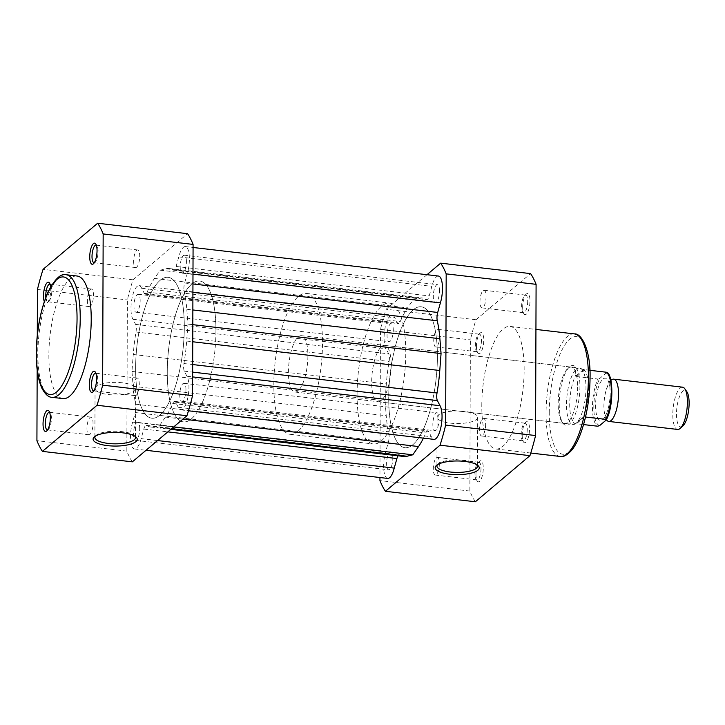<?xml version="1.0" encoding="UTF-8"?>
<svg xmlns="http://www.w3.org/2000/svg" width="725" height="725" viewBox="0 0 725 725"><rect width="100%" height="100%" fill="white"/><g stroke="black" fill="none" stroke-linecap="round" stroke-linejoin="round"><path stroke-width="0.54" stroke-dasharray="3.62 2.72" d="M439.504 291.024A9.044 2.945 -83.4 0 0 437.447 284.662A9.044 2.945 -83.4 0 0 433.305 296.262A9.044 2.945 -83.4 0 0 435.362 302.624A9.044 2.945 -83.4 0 0 439.504 291.024M186.416 261.562A9.044 2.945 -83.4 0 0 184.349 255.209A9.044 2.945 -83.4 0 0 180.208 266.809A9.044 2.945 -83.4 0 0 182.265 273.171A9.044 2.945 -83.4 0 0 186.416 261.562M393.258 330.093A9.044 2.945 -83.4 0 0 391.201 323.731A9.044 2.945 -83.4 0 0 387.05 335.331A9.044 2.945 -83.4 0 0 389.117 341.692A9.044 2.945 -83.4 0 0 393.258 330.093M140.17 300.63A9.044 2.945 -83.4 0 0 138.103 294.268A9.044 2.945 -83.4 0 0 133.962 305.877A9.044 2.945 -83.4 0 0 136.019 312.23A9.044 2.945 -83.4 0 0 140.17 300.63M392.814 458.191A9.044 2.945 -83.4 0 0 390.757 451.829A9.044 2.945 -83.4 0 0 386.606 463.438A9.044 2.945 -83.4 0 0 388.663 469.791A9.044 2.945 -83.4 0 0 392.814 458.191M139.717 428.738A9.044 2.945 -83.4 0 0 137.659 422.376A9.044 2.945 -83.4 0 0 133.509 433.976A9.044 2.945 -83.4 0 0 135.566 440.338A9.044 2.945 -83.4 0 0 139.717 428.738M439.06 419.123A9.044 2.945 -83.4 0 0 437.003 412.77A9.044 2.945 -83.4 0 0 432.852 424.37A9.044 2.945 -83.4 0 0 434.909 430.732A9.044 2.945 -83.4 0 0 439.06 419.123M185.962 389.669A9.044 2.945 -83.4 0 0 183.905 383.308A9.044 2.945 -83.4 0 0 179.755 394.907A9.044 2.945 -83.4 0 0 181.812 401.269A9.044 2.945 -83.4 0 0 185.962 389.669M437.402 356.664A70.914 23.073 -83.4 0 0 421.252 306.793A70.914 23.073 -83.4 0 0 388.718 397.789A70.914 23.073 -83.4 0 0 404.858 447.669A70.914 23.073 -83.4 0 0 437.402 356.664A70.914 23.073 96.6 0 1 404.858 447.669A70.914 23.073 96.6 0 1 388.718 397.789A70.914 23.073 96.6 0 1 421.252 306.793A70.914 23.073 96.6 0 1 437.402 356.664M184.304 327.211A70.914 23.073 -83.4 0 0 168.164 277.331A70.914 23.073 -83.4 0 0 135.62 368.336A70.914 23.073 -83.4 0 0 151.761 418.207A70.914 23.073 -83.4 0 0 184.304 327.211A70.914 23.073 -83.4 0 0 168.164 277.331A70.914 23.073 -83.4 0 0 135.62 368.336A70.914 23.073 -83.4 0 0 151.761 418.207A70.914 23.073 -83.4 0 0 184.304 327.211M186.932 376.248L184.313 371.155A7.087 2.311 96.6 0 1 183.914 363.533A79.777 25.955 -83.4 0 0 186.678 341.058L187.965 324.111L186.787 309.249A79.777 25.955 -83.4 0 0 184.168 291.323A7.087 2.311 96.6 0 1 184.621 282.995L187.286 273.434A17.726 5.773 -83.4 0 0 189.397 259.042A17.726 5.773 -83.4 0 0 185.355 246.572A17.726 5.773 -83.4 0 0 178.785 256.895L176.112 266.456A7.087 2.311 96.6 0 1 173.583 270.189A7.087 2.311 96.6 0 1 173.23 270.053A79.777 25.955 -83.4 0 0 169.188 268.531A79.777 25.955 -83.4 0 0 165.962 268.757L160.234 270.198L154.479 278.454A79.777 25.955 -83.4 0 0 147.157 292.075A7.087 2.311 96.6 0 1 145.199 294.169A7.087 2.311 96.6 0 1 144.284 293.344L141.665 288.251A17.726 5.773 -83.4 0 0 139.109 285.641A17.726 5.773 -83.4 0 0 131.832 299.198A17.726 5.773 -83.4 0 0 132.992 319.299L135.611 324.392A7.087 2.311 96.6 0 1 136.309 328.552A7.087 2.311 96.6 0 1 136.001 332.014A79.777 25.955 -83.4 0 0 133.246 354.489L131.959 371.427L133.128 386.289A79.777 25.955 -83.4 0 0 135.756 404.215A7.087 2.311 96.6 0 1 136.037 407.178A7.087 2.311 96.6 0 1 135.303 412.543L132.639 422.113A17.726 5.773 -83.4 0 0 134.569 448.965A17.726 5.773 -83.4 0 0 141.139 438.643L143.813 429.082A7.087 2.311 96.6 0 1 146.332 425.348A7.087 2.311 96.6 0 1 146.695 425.484A79.777 25.955 -83.4 0 0 150.737 427.016A79.777 25.955 -83.4 0 0 153.963 426.78L159.69 425.348L165.445 417.083A79.777 25.955 -83.4 0 0 172.758 403.472A7.087 2.311 96.6 0 1 174.716 401.378A7.087 2.311 96.6 0 1 175.64 402.194L178.259 407.287A17.726 5.773 -83.4 0 0 180.815 409.897A17.726 5.773 -83.4 0 0 188.944 387.15A17.726 5.773 -83.4 0 0 186.932 376.248L192.623 376.909M438.453 276.035A17.726 5.773 -83.4 0 0 431.882 286.357L429.209 295.918A7.087 2.311 96.6 0 1 426.681 299.652A7.087 2.311 96.6 0 1 426.327 299.516A79.777 25.955 -83.4 0 0 422.285 297.984A79.777 25.955 -83.4 0 0 419.059 298.22L413.332 299.652L407.577 307.917A79.777 25.955 -83.4 0 0 400.254 321.528A7.087 2.311 96.6 0 1 398.297 323.622A7.087 2.311 96.6 0 1 397.382 322.806L394.763 317.713A17.726 5.773 -83.4 0 0 392.207 315.103A17.726 5.773 -83.4 0 0 384.93 328.661A17.726 5.773 -83.4 0 0 386.09 348.752L388.709 353.845A7.087 2.311 96.6 0 1 389.407 358.014A7.087 2.311 96.6 0 1 389.098 361.467A79.777 25.955 -83.4 0 0 386.334 383.942L385.057 400.889L386.226 415.751A79.777 25.955 -83.4 0 0 388.854 433.677A7.087 2.311 96.6 0 1 389.135 436.64A7.087 2.311 96.6 0 1 388.401 442.005L385.727 451.566A17.726 5.773 -83.4 0 0 387.657 478.427M178.785 256.895L431.882 286.357M423.445 438.136A79.777 25.955 -83.4 0 0 425.856 432.925A7.087 2.311 96.6 0 1 427.813 430.831A7.087 2.311 96.6 0 1 428.738 431.656L431.357 436.749A17.726 5.773 -83.4 0 0 433.903 439.359M398.052 455.798A7.087 2.311 96.6 0 1 399.43 454.811A7.087 2.311 96.6 0 1 399.792 454.947A79.777 25.955 -83.4 0 0 403.834 456.469M187.286 273.434L192.977 274.095M160.234 270.198L413.332 299.652M141.665 288.251L394.763 317.713M132.992 319.299L386.09 348.752M131.959 371.427L385.057 400.889M132.639 422.113L385.727 451.566M141.139 438.643L157.552 440.555M159.69 425.348L173.637 426.971M178.259 407.287L431.357 436.749M187.965 324.111L192.805 324.673M93.842 390.82A8.863 2.882 -83.4 0 0 94.631 390.394A8.863 2.882 -83.4 0 0 97.657 379.447A8.863 2.882 -83.4 0 0 96.561 373.864A8.863 2.882 -83.4 0 0 95.881 373.275M94.286 262.713A8.863 2.882 -83.4 0 0 95.084 262.296A8.863 2.882 -83.4 0 0 98.102 251.348A8.863 2.882 -83.4 0 0 97.005 245.766A8.863 2.882 -83.4 0 0 96.334 245.177M47.596 429.88A8.863 2.882 -83.4 0 0 48.385 429.463A8.863 2.882 -83.4 0 0 51.402 418.515A8.863 2.882 -83.4 0 0 50.315 412.933A8.863 2.882 -83.4 0 0 49.635 412.344M50.641 286.846A10.639 3.462 96.6 0 1 50.795 289.701A10.639 3.462 96.6 0 1 47.17 302.842A10.639 3.462 96.6 0 1 44.297 301.582M45.829 297.277A8.863 2.882 -83.4 0 0 47.787 301.781A8.863 2.882 -83.4 0 0 48.838 301.364A8.863 2.882 -83.4 0 0 51.856 290.408A8.863 2.882 -83.4 0 0 50.759 284.825A8.863 2.882 -83.4 0 0 50.079 284.236M135.04 436.314A20.291 6.289 -179.8 0 0 134.37 435.562A20.291 6.289 -179.8 0 0 122.144 431.656A20.291 6.289 -179.8 0 0 95.999 435.426A20.291 6.289 -179.8 0 0 95.328 436.178M122.317 382.782A20.291 6.289 -179.8 0 0 95.057 388.591A20.291 6.289 -179.8 0 0 108.387 394.545A20.291 6.289 -179.8 0 0 135.638 388.736A20.291 6.289 -179.8 0 0 122.317 382.782M86.946 428.502A8.863 2.882 -83.4 0 0 88.967 434.737A8.863 2.882 -83.4 0 0 93.036 423.355A8.863 2.882 -83.4 0 0 91.015 417.12A8.863 2.882 -83.4 0 0 86.946 428.502M87.399 300.395A8.863 2.882 -83.4 0 0 89.411 306.63A8.863 2.882 -83.4 0 0 93.48 295.256A8.863 2.882 -83.4 0 0 91.468 289.021A8.863 2.882 -83.4 0 0 87.399 300.395M133.192 389.434A8.863 2.882 -83.4 0 0 135.212 395.669A8.863 2.882 -83.4 0 0 139.282 384.295A8.863 2.882 -83.4 0 0 137.261 378.06A8.863 2.882 -83.4 0 0 133.192 389.434M133.645 261.326A8.863 2.882 -83.4 0 0 135.657 267.561A8.863 2.882 -83.4 0 0 139.726 256.188A8.863 2.882 -83.4 0 0 137.714 249.953A8.863 2.882 -83.4 0 0 133.645 261.326M215.941 330.89A70.914 23.073 -83.4 0 0 199.801 281.019A70.914 23.073 -83.4 0 0 167.257 372.016A70.914 23.073 -83.4 0 0 183.398 421.887A70.914 23.073 -83.4 0 0 215.941 330.89M77.176 276.026A61.697 20.073 -83.4 0 0 48.874 355.196A61.697 20.073 -83.4 0 0 62.912 398.587M37.292 334.95L37.174 369.795M132.349 461.852A124.455 40.491 96.6 0 1 126.839 451.131L127.364 299.923A124.455 40.491 96.6 0 1 132.983 279.805L187.576 233.695M126.839 451.131L36.921 440.673M37.446 289.456L127.364 299.923M132.983 279.805L43.065 269.347M606.381 419.63A21.27 6.924 96.6 0 1 604.007 409.997A21.27 6.924 96.6 0 1 606.426 389.198A21.27 6.924 96.6 0 1 610.948 380.362M682.56 387.177A21.27 6.924 -83.4 0 0 680.168 388.083A21.27 6.924 -83.4 0 0 672.909 411.03A21.27 6.924 -83.4 0 0 677.639 429.445M682.742 426.119A18.397 5.981 96.6 0 1 676.488 413.957A18.397 5.981 96.6 0 1 682.868 391.138A18.397 5.981 96.6 0 1 686.847 391.708M602.946 379.093A21.27 6.924 96.6 0 1 610.078 389.624A21.27 6.924 96.6 0 1 607.659 410.423A21.27 6.924 96.6 0 1 602.81 419.548A21.27 6.924 96.6 0 1 595.578 405.493A21.27 6.924 96.6 0 1 602.946 379.093M298.075 390.829A28.366 9.226 96.6 0 1 294.885 392.035A28.366 9.226 96.6 0 1 288.577 367.484A28.366 9.226 96.6 0 1 298.256 336.889A28.366 9.226 96.6 0 1 301.446 335.684A28.366 9.226 96.6 0 1 307.753 360.225A28.366 9.226 96.6 0 1 298.075 390.829M585.528 417.02L583.398 417.065L576.139 423.192A28.366 9.226 96.6 0 1 573.883 424.37A28.366 9.226 96.6 0 1 572.958 424.397A28.366 9.226 96.6 0 1 566.651 399.856A28.366 9.226 96.6 0 1 576.33 369.252C575.079 370.348 574.853 372.405 575.65 375.405L576.602 376.547L597.917 379.03A27.477 8.945 -83.4 0 0 592.452 407.178A27.477 8.945 -83.4 0 0 597.753 426.228M191.364 418.878A70.914 23.073 96.6 0 1 183.398 421.887A70.914 23.073 96.6 0 1 167.638 360.524A70.914 23.073 96.6 0 1 191.835 284.028A70.914 23.073 96.6 0 1 199.801 281.019A70.914 23.073 96.6 0 1 215.561 342.381A70.914 23.073 96.6 0 1 191.364 418.878M297.93 431.275A70.914 23.073 96.6 0 1 289.964 434.293A70.914 23.073 96.6 0 1 274.204 372.931A70.914 23.073 96.6 0 1 298.401 296.434A70.914 23.073 96.6 0 1 306.367 293.417A70.914 23.073 96.6 0 1 322.127 354.788A70.914 23.073 96.6 0 1 297.93 431.275M606.009 372.188L606.064 373.103L599.856 378.35L597.917 379.03M584.531 416.902L576.438 423.744L583.571 424.578M583.398 417.065L575.568 423.69L576.438 423.744M589.887 370.312L582.8 369.36C579.783 368.237 577.626 368.2 576.33 369.252A28.366 9.226 96.6 0 1 579.52 368.046A28.366 9.226 96.6 0 1 580.408 368.291A28.366 9.226 96.6 0 1 585.728 393.983A28.366 9.226 96.6 0 1 576.139 423.192L575.568 423.69M576.139 423.192L575.478 423.753A27.477 8.945 96.6 0 1 569.714 404.532A27.477 8.945 96.6 0 1 575.65 375.405M583.571 369.532L575.732 376.157M584.694 369.714L576.602 376.547M582.8 369.36A27.477 8.945 96.6 0 1 583.181 369.505A27.477 8.945 96.6 0 1 588.573 389.171A27.477 8.945 96.6 0 1 582.628 417.718M475.972 474.368A10.639 3.462 -83.4 0 0 477.286 481.065A10.639 3.462 -83.4 0 0 481.155 479.098A10.639 3.462 -83.4 0 0 483.276 468.196A10.639 3.462 -83.4 0 0 479.597 461.218A10.639 3.462 -83.4 0 0 475.972 474.368M481.001 468.513A8.863 2.882 96.6 0 1 476.932 479.887A8.863 2.882 96.6 0 1 476.017 479.234A8.863 2.882 96.6 0 1 474.92 473.652A8.863 2.882 96.6 0 1 477.938 462.704A8.863 2.882 96.6 0 1 478.989 462.278A8.863 2.882 96.6 0 1 481.001 468.513M522.217 435.299A10.639 3.462 -83.4 0 0 523.532 441.996A10.639 3.462 -83.4 0 0 527.401 440.03A10.639 3.462 -83.4 0 0 529.522 429.127A10.639 3.462 -83.4 0 0 525.842 422.158A10.639 3.462 -83.4 0 0 522.217 435.299M527.247 429.445A8.863 2.882 96.6 0 1 523.187 440.827A8.863 2.882 96.6 0 1 522.263 440.175A8.863 2.882 96.6 0 1 521.166 434.592A8.863 2.882 96.6 0 1 524.184 423.636A8.863 2.882 96.6 0 1 525.235 423.219A8.863 2.882 96.6 0 1 527.247 429.445M522.671 307.192A10.639 3.462 -83.4 0 0 523.985 313.889A10.639 3.462 -83.4 0 0 527.854 311.931A10.639 3.462 -83.4 0 0 529.975 301.029A10.639 3.462 -83.4 0 0 526.296 294.051A10.639 3.462 -83.4 0 0 522.671 307.192M527.7 301.346A8.863 2.882 96.6 0 1 523.631 312.72A8.863 2.882 96.6 0 1 522.707 312.067A8.863 2.882 96.6 0 1 521.61 306.485A8.863 2.882 96.6 0 1 524.628 295.537A8.863 2.882 96.6 0 1 525.679 295.111A8.863 2.882 96.6 0 1 527.7 301.346M476.425 346.26A10.639 3.462 -83.4 0 0 477.739 352.957A10.639 3.462 -83.4 0 0 481.608 350.991A10.639 3.462 -83.4 0 0 483.729 340.088A10.639 3.462 -83.4 0 0 480.05 333.119A10.639 3.462 -83.4 0 0 476.425 346.26M481.454 340.415A8.863 2.882 96.6 0 1 477.385 351.788A8.863 2.882 96.6 0 1 476.461 351.136A8.863 2.882 96.6 0 1 475.364 345.553A8.863 2.882 96.6 0 1 478.382 334.606A8.863 2.882 96.6 0 1 479.433 334.18A8.863 2.882 96.6 0 1 481.454 340.415M559.229 404.188A30.142 9.806 -83.4 0 0 562.953 423.164A30.142 9.806 -83.4 0 0 573.919 417.591A30.142 9.806 -83.4 0 0 579.918 386.706A30.142 9.806 -83.4 0 0 569.497 366.95A30.142 9.806 -83.4 0 0 559.229 404.188M577.653 387.032A28.366 9.226 96.6 0 1 564.63 423.427A28.366 9.226 96.6 0 1 561.676 421.343A28.366 9.226 96.6 0 1 558.178 403.481A28.366 9.226 96.6 0 1 567.838 368.436A28.366 9.226 96.6 0 1 571.191 367.077A28.366 9.226 96.6 0 1 577.653 387.032M477.077 464.897A20.291 6.289 -179.8 0 0 476.407 464.145A20.291 6.289 -179.8 0 0 464.181 460.239A20.291 6.289 -179.8 0 0 438.045 464.009A20.291 6.289 -179.8 0 0 437.365 464.761M450.424 423.128A20.291 6.289 -179.8 0 0 477.675 417.319A20.291 6.289 -179.8 0 0 464.353 411.365A20.291 6.289 -179.8 0 0 437.103 417.174A20.291 6.289 -179.8 0 0 450.424 423.128M485.623 424.605A8.863 2.882 96.6 0 1 481.554 435.979A8.863 2.882 96.6 0 1 479.542 429.744A8.863 2.882 96.6 0 1 483.602 418.37A8.863 2.882 96.6 0 1 485.623 424.605M486.067 296.498A8.863 2.882 96.6 0 1 481.998 307.88A8.863 2.882 96.6 0 1 479.986 301.645A8.863 2.882 96.6 0 1 484.055 290.263A8.863 2.882 96.6 0 1 486.067 296.498M439.377 463.674A8.863 2.882 96.6 0 1 435.308 475.047A8.863 2.882 96.6 0 1 433.287 468.812A8.863 2.882 96.6 0 1 437.356 457.439A8.863 2.882 96.6 0 1 439.377 463.674M439.821 335.566A8.863 2.882 96.6 0 1 435.752 346.94A8.863 2.882 96.6 0 1 433.74 340.705A8.863 2.882 96.6 0 1 437.809 329.331A8.863 2.882 96.6 0 1 439.821 335.566M481.799 405.583A61.697 20.073 96.6 0 1 510.11 326.413A61.697 20.073 96.6 0 1 524.148 369.804A61.697 20.073 96.6 0 1 495.837 448.974A61.697 20.073 96.6 0 1 481.799 405.583M357.081 394.11A70.914 23.073 96.6 0 1 389.615 303.113A70.914 23.073 96.6 0 1 405.764 352.984A70.914 23.073 96.6 0 1 373.221 443.981A70.914 23.073 96.6 0 1 357.081 394.11M391.156 365.318A28.366 9.226 96.6 0 1 378.142 401.722A28.366 9.226 96.6 0 1 371.68 381.776A28.366 9.226 96.6 0 1 384.703 345.372A28.366 9.226 96.6 0 1 391.156 365.318M426.998 274.702L386.081 309.267A124.455 40.491 -83.4 0 0 380.462 329.377L379.945 477.521M475.364 501.772A124.455 40.491 96.6 0 1 469.854 491.061L470.38 339.844A124.455 40.491 96.6 0 1 475.999 319.734L530.582 273.615M475.999 319.734L386.081 309.267M380.462 329.377L470.38 339.844M469.854 491.061L379.936 480.593M135.303 412.543L388.401 442.005M136.001 332.014L389.098 361.467M184.168 291.323L192.913 292.347M186.787 309.249L192.859 309.956M184.621 282.995L192.95 283.964M176.112 266.456L429.209 295.918M173.23 270.053L426.327 299.516M165.962 268.757L419.059 298.22M154.479 278.454L407.577 307.917M147.157 292.075L400.254 321.528M144.284 293.344L397.382 322.806M135.611 324.392L388.709 353.845M133.246 354.489L386.334 383.942M133.128 386.289L386.226 415.751M135.756 404.215L388.854 433.677M143.813 429.082L167.828 431.873M146.695 425.484L399.792 454.947M153.963 426.78L171.444 428.819M165.445 417.083L182.927 419.123M172.758 403.472L425.856 432.925M175.64 402.194L428.738 431.656M184.313 371.155L192.642 372.124M183.914 363.533L192.669 364.548M186.678 341.058L192.741 341.765M51.919 397.309A61.697 20.073 96.6 0 1 37.881 353.918A61.697 20.073 96.6 0 1 66.193 274.748M599.693 425.539A26.417 8.591 96.6 0 1 593.811 406.979A26.417 8.591 96.6 0 1 599.856 378.35M606.064 373.103A26.417 8.591 96.6 0 1 611.945 391.663A26.417 8.591 96.6 0 1 605.901 420.301M574.381 333.899A61.697 20.073 -83.4 0 0 546.07 413.069A61.697 20.073 -83.4 0 0 560.117 456.46M549.251 412.616A59.214 19.267 96.6 0 1 569.778 339.146A59.214 19.267 96.6 0 1 589.905 378.278A59.214 19.267 96.6 0 1 569.379 451.748A59.214 19.267 96.6 0 1 549.251 412.616M184.349 255.209L437.447 284.662M138.103 294.268L391.201 323.731M137.659 422.376L390.757 451.829M183.905 383.308L437.003 412.77M306.367 293.417L389.615 303.113M185.355 246.572L193.077 247.479M173.583 270.189L426.681 299.652M169.188 268.531L422.285 297.984M145.199 294.169L398.297 323.622M139.109 285.641L392.207 315.103M134.569 448.965L146.024 450.298M146.332 425.348L399.43 454.811M150.737 427.016L170.819 429.354M174.716 401.378L427.813 430.831M180.815 409.897L188.473 410.785M289.964 434.293L373.221 443.981M181.812 401.269L434.909 430.732M135.566 440.338L388.663 469.791M136.019 312.23L389.117 341.692M182.265 273.171L435.362 302.624M94.631 390.394L92.972 391.881M95.084 262.296L93.425 263.782M48.385 429.463L46.726 430.949M48.838 301.364L47.17 302.842M95.999 435.426L94.323 436.93M95.057 388.591L94.884 437.474M88.967 434.737L47.343 429.889M89.411 306.63L47.787 301.781M135.212 395.669L93.588 390.82M135.657 267.561L94.032 262.722M137.714 249.953L96.081 245.113M137.261 378.06L95.637 373.212M91.468 289.021L49.835 284.173M91.015 417.12L49.391 412.28M135.638 388.736L135.466 437.61M134.37 435.562L136.037 437.075M50.759 284.825L49.481 283.004M50.315 412.933L49.037 411.111M97.005 245.766L95.727 243.935M96.561 373.864L95.283 372.043M604.007 409.997C605.003 416.413 605.656 419.204 605.982 418.37L603.889 418.062C604.052 418.851 605.303 416.304 607.659 410.423M606.426 389.198C608.783 383.308 610.033 380.761 610.196 381.558L608.103 381.241C608.429 380.407 609.082 383.199 610.078 389.624M294.885 392.035L572.958 424.397M574.998 424.161L573.883 424.37M583.181 369.505L580.408 368.291M301.446 335.684L579.52 368.046M476.017 479.234L477.286 481.065M522.263 440.175L523.532 441.996M522.707 312.067L523.985 313.889M476.461 351.136L477.739 352.957M561.676 421.343L562.953 423.164M476.407 464.145L478.074 465.658M477.675 417.319L477.512 466.193M481.554 435.979L523.187 440.827M481.998 307.88L523.631 312.72M435.308 475.047L476.932 479.887M435.752 346.94L477.385 351.788M510.11 326.413L535.938 329.422M378.142 401.722L564.63 423.427M384.703 345.372L571.191 367.077M495.837 448.974L530.772 453.043M437.809 329.331L479.433 334.18M437.356 457.439L478.989 462.278M484.055 290.263L525.679 295.111M483.602 418.37L525.235 423.219M437.103 417.174L436.93 466.057M438.045 464.009L436.359 465.513M567.838 368.436L569.497 366.95M478.382 334.606L480.05 333.119M524.628 295.537L526.296 294.051M524.184 423.636L525.842 422.158M477.938 462.704L479.597 461.218"/><path stroke-width="1.09" d="M188.473 410.785L433.903 439.359A17.726 5.773 -83.4 0 0 442.042 416.603A17.726 5.773 -83.4 0 0 440.021 405.701L437.402 400.608A7.087 2.311 96.6 0 1 437.012 392.986A79.777 25.955 -83.4 0 0 439.776 370.511L441.063 353.573L439.885 338.711A79.777 25.955 -83.4 0 0 437.266 320.785A7.087 2.311 96.6 0 1 437.71 312.457L440.383 302.887A17.726 5.773 -83.4 0 0 442.486 288.505A17.726 5.773 -83.4 0 0 438.453 276.035L193.077 247.479M192.623 376.909L440.021 405.701M170.819 429.354L403.834 456.469A79.777 25.955 -83.4 0 0 407.06 456.243L412.788 454.802L418.542 446.546A79.777 25.955 -83.4 0 0 423.445 438.136M146.024 450.298L387.657 478.427A17.726 5.773 -83.4 0 0 394.237 468.105L396.91 458.544A7.087 2.311 96.6 0 1 398.052 455.798M192.977 274.095L440.383 302.887M157.552 440.555L394.237 468.105M173.637 426.971L412.788 454.802M192.805 324.673L441.063 353.573M96.597 378.74A10.639 3.462 96.6 0 1 92.972 391.881A10.639 3.462 96.6 0 1 89.293 384.912A10.639 3.462 96.6 0 1 91.413 374.009A10.639 3.462 96.6 0 1 95.283 372.043A10.639 3.462 96.6 0 1 96.597 378.74M95.881 373.275A8.863 2.882 -83.4 0 0 95.637 373.212A8.863 2.882 -83.4 0 0 91.568 384.585A8.863 2.882 -83.4 0 0 93.588 390.82A8.863 2.882 -83.4 0 0 93.842 390.82M97.041 250.632A10.639 3.462 96.6 0 1 93.425 263.782A10.639 3.462 96.6 0 1 89.746 256.804A10.639 3.462 96.6 0 1 91.858 245.902A10.639 3.462 96.6 0 1 95.727 243.935A10.639 3.462 96.6 0 1 97.041 250.632M96.334 245.177A8.863 2.882 -83.4 0 0 96.081 245.113A8.863 2.882 -83.4 0 0 92.012 256.487A8.863 2.882 -83.4 0 0 94.032 262.722A8.863 2.882 -83.4 0 0 94.286 262.713M50.351 417.808A10.639 3.462 96.6 0 1 46.726 430.949A10.639 3.462 96.6 0 1 43.047 423.971A10.639 3.462 96.6 0 1 45.168 413.069A10.639 3.462 96.6 0 1 49.037 411.111A10.639 3.462 96.6 0 1 50.351 417.808M49.635 412.344A8.863 2.882 -83.4 0 0 49.391 412.28A8.863 2.882 -83.4 0 0 45.322 423.654A8.863 2.882 -83.4 0 0 47.343 429.889A8.863 2.882 -83.4 0 0 47.596 429.88M44.297 301.582A10.639 3.462 96.6 0 1 43.491 295.873A10.639 3.462 96.6 0 1 45.612 284.97A10.639 3.462 96.6 0 1 49.481 283.004A10.639 3.462 96.6 0 1 50.641 286.846M50.079 284.236A8.863 2.882 -83.4 0 0 49.835 284.173A8.863 2.882 -83.4 0 0 45.766 295.555A8.863 2.882 -83.4 0 0 45.829 297.277M107.599 445.63A22.067 6.833 0.2 0 1 94.323 436.93A22.067 6.833 0.2 0 1 122.742 432.834A22.067 6.833 0.2 0 1 136.037 437.075A22.067 6.833 0.2 0 1 130.618 444.162A22.067 6.833 0.2 0 1 107.599 445.63M95.328 436.178A20.291 6.289 -179.8 0 0 94.884 437.474A20.291 6.289 -179.8 0 0 108.215 443.428A20.291 6.289 -179.8 0 0 135.466 437.61A20.291 6.289 -179.8 0 0 135.04 436.314M91.223 319.417A61.697 20.073 -83.4 0 0 77.176 276.026L66.193 274.748A61.697 20.073 96.6 0 1 80.23 318.139A61.697 20.073 96.6 0 1 51.919 397.309L62.912 398.587A61.697 20.073 -83.4 0 0 91.223 319.417M37.174 369.795L36.921 440.673A124.455 40.491 -83.4 0 0 42.431 451.385L97.023 405.266A124.455 40.491 -83.4 0 0 102.642 385.156L103.168 233.939A124.455 40.491 -83.4 0 0 97.657 223.227L43.065 269.347A124.455 40.491 -83.4 0 0 37.446 289.456L37.292 334.95M97.657 223.227L187.576 233.695A124.455 40.491 96.6 0 1 193.086 244.407L192.56 395.623A124.455 40.491 96.6 0 1 186.941 415.733L132.349 461.852L42.431 451.385M193.086 244.407L103.168 233.939M102.642 385.156L192.56 395.623M186.941 415.733L97.023 405.266M610.948 380.362A21.27 6.924 96.6 0 1 611.275 380.063A21.27 6.924 96.6 0 1 613.667 379.157A21.27 6.924 96.6 0 1 618.398 397.572A21.27 6.924 96.6 0 1 611.139 420.518A21.27 6.924 96.6 0 1 608.746 421.424A21.27 6.924 96.6 0 1 606.381 419.63M608.746 421.424L677.639 429.445A21.27 6.924 -83.4 0 0 680.032 428.538A21.27 6.924 -83.4 0 0 680.159 428.43A21.27 6.924 -83.4 0 0 686.974 409.108A21.27 6.924 -83.4 0 0 684.772 388.745A21.27 6.924 -83.4 0 0 682.56 387.177L613.667 379.157M605.901 420.301L605.846 419.385L605.901 420.301L599.693 425.539L597.753 426.228L583.571 424.578M589.887 370.312L606.009 372.188A27.477 8.945 -83.4 0 1 611.311 391.237A27.477 8.945 -83.4 0 1 605.846 419.385L585.528 417.02M606.009 372.188L606.064 373.103M684.772 388.745L686.847 391.708A18.397 5.981 96.6 0 1 688.75 409.317A18.397 5.981 96.6 0 1 682.85 426.019A18.397 5.981 96.6 0 1 682.742 426.119M464.788 461.417A22.067 6.833 0.2 0 1 478.074 465.658A22.067 6.833 0.2 0 1 472.664 472.736A22.067 6.833 0.2 0 1 449.636 474.204A22.067 6.833 0.2 0 1 436.359 465.513A22.067 6.833 0.2 0 1 464.788 461.417M437.365 464.761A20.291 6.289 -179.8 0 0 436.93 466.057A20.291 6.289 -179.8 0 0 450.252 472.011A20.291 6.289 -179.8 0 0 477.512 466.193A20.291 6.289 -179.8 0 0 477.077 464.897M379.945 477.521L379.936 480.593A124.455 40.491 -83.4 0 0 385.446 491.305L440.039 445.195A124.455 40.491 -83.4 0 0 445.657 425.077L446.183 273.869A124.455 40.491 -83.4 0 0 440.673 263.148L426.998 274.702M440.673 263.148L530.582 273.615A124.455 40.491 96.6 0 1 536.092 284.327L535.567 435.544A124.455 40.491 96.6 0 1 529.948 455.653L475.364 501.772L385.446 491.305M445.657 425.077L535.567 435.544M536.092 284.327L446.183 273.869M529.948 455.653L440.039 445.195M192.913 292.347L437.266 320.785M192.859 309.956L439.885 338.711M192.95 283.964L437.71 312.457M167.828 431.873L396.91 458.544M171.444 428.819L407.06 456.243M182.927 419.123L418.542 446.546M192.642 372.124L437.402 400.608M192.669 364.548L437.012 392.986M192.741 341.765L439.776 370.511M77.049 318.583A59.214 19.267 -83.4 0 0 56.922 279.46A59.214 19.267 -83.4 0 0 36.404 352.921A59.214 19.267 -83.4 0 0 56.532 392.053A59.214 19.267 -83.4 0 0 77.049 318.583M588.419 377.29A61.697 20.073 -83.4 0 0 574.381 333.899C582.121 333.038 590.893 351.897 590.05 378.015C589.824 397.237 586.951 414.999 581.432 431.303C578.632 439.268 575.46 445.485 571.916 449.971C567.177 455.173 563.243 457.339 560.117 456.46A61.697 20.073 -83.4 0 0 588.419 377.29M66.193 274.748C60.927 273.252 54.937 278.871 48.213 291.613C40.645 309.004 36.658 329.531 36.25 353.184C36.241 368.373 38.162 380.136 42.014 388.464C45.34 394.427 48.638 397.373 51.919 397.309M682.85 426.019L680.159 428.43M606.263 372.26C612.969 372.043 614.41 405.61 606.245 419.902M535.938 329.422L574.381 333.899M530.772 453.043L560.117 456.46"/></g></svg>
